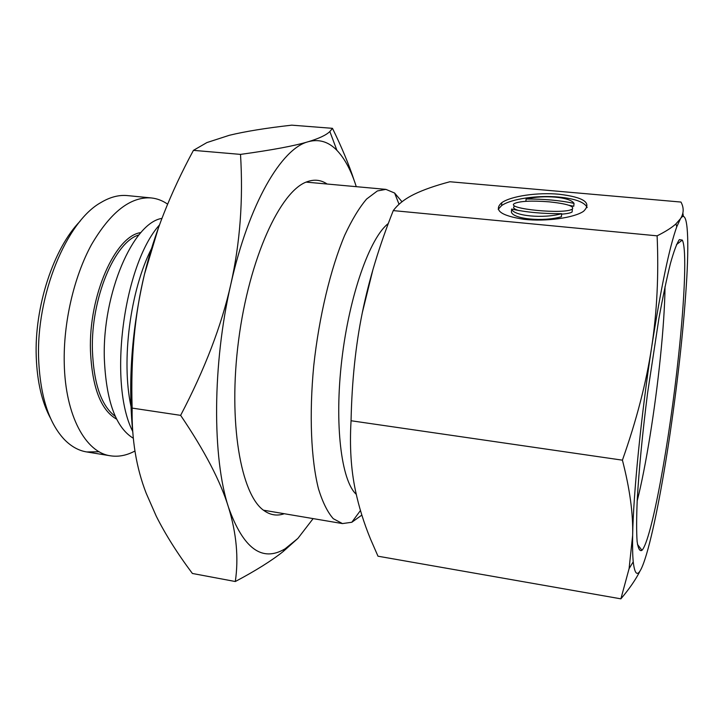 <?xml version="1.0" encoding="UTF-8"?>
<svg xmlns="http://www.w3.org/2000/svg" width="724" height="724" viewBox="0 0 724 724"><rect width="100%" height="100%" fill="white"/><g stroke="black" fill="none" stroke-linecap="round" stroke-linejoin="round"><path stroke-width="1.09" d="M133.297 438.246C115.759 427.594 106.102 400.933 104.319 358.271C102.365 293.229 133.198 222.666 161.941 218.386M80.129 221.191C53.594 248.269 34.236 306.849 36.254 357.185C37.214 382.127 42.01 402.553 50.635 418.472M115.324 416.4C101.423 406.037 93.785 384.073 92.419 350.507C90.762 298.632 114.745 241.698 138.908 234.929M140.909 232.585C115.514 235.599 88.609 295.392 90.455 350.678C92.12 387.421 100.862 410.255 116.655 419.178M167.642 204.177C162.574 200.62 157.09 198.539 151.216 197.933C130.474 196.512 110.573 212.078 91.495 244.622C73.957 276.722 63.232 322.813 64.255 363.529C65.323 415.947 85.803 452.627 110.528 455.812C118.609 457.034 126.745 455.432 134.945 451.007M99.179 451.758L86.726 451.948C78.59 450.636 71.079 446.437 64.201 439.35C48.897 422.897 40.381 396.417 38.671 359.909C35.847 295.184 66.608 221.49 100.808 202.602C109.994 197.082 118.872 194.747 127.442 195.598M514.266 206.458C512.61 207.707 514.04 209.046 518.556 210.485M561.625 214.15C567.046 213.734 570.539 213.019 572.114 211.996L572.277 209.996M549.054 201.824C531.506 200.512 519.977 201.073 514.474 203.507C504.556 208.856 565.444 214.757 572.358 209.01C574.385 206.105 566.62 203.706 549.054 201.824M574.014 203.353C570.177 196.964 543.751 194.647 526.077 199.028C543.896 198.928 559.869 200.376 574.014 203.353L573.77 206.268L568.883 205.263M526.077 199.028L525.914 201.308M511.606 209.037L511.397 212.06C513.081 219.091 543.308 222.006 561.417 216.729L561.661 213.68C542.575 213.797 525.886 212.25 511.606 209.037C513.298 215.987 543.543 218.883 561.661 213.68M559.064 194.24C584.051 197.227 592.205 202.919 583.517 211.317C574.168 217.815 546.122 221.806 523.959 219.309C500.7 215.68 493.316 210.132 501.804 202.657C511.28 195.933 538.05 192.249 559.064 194.24M498.193 209.29L501.605 205.607C511.081 198.792 537.841 195.055 558.837 197.064C575.227 198.702 584.675 202.195 587.173 207.544M680.497 218.684C683.881 213.363 684.044 207.815 680.976 202.059L449.903 181.751C435.142 185.661 423.205 189.851 414.083 194.322L411.368 195.724C403.657 199.815 397.63 204.774 393.268 210.603L657.111 235.834C665.664 231.544 671.935 227.553 675.935 223.87L680.497 218.684L676.777 226.739C669.392 247.273 661.012 287.446 651.645 347.267C641.093 415.838 633.337 494.139 632.649 535.335C632.432 546.647 632.622 555.471 633.229 561.806C635.147 578.06 639.066 577.173 644.975 559.136C652.722 535.561 662.315 486.302 670.225 432.572C678.551 375.439 684.08 323.719 686.814 277.419C689.194 234.495 687.284 208.349 680.497 218.684M640.206 570.657C635.962 579.263 629.518 588.657 620.884 598.839L629.093 568.639L632.649 535.335C633.219 513.759 629.799 488.7 622.414 460.165C636.559 420.164 646.306 382.534 651.645 347.267C657.012 311.917 658.831 274.776 657.111 235.834M682.877 213.127L683.384 216.422M393.268 210.603C379.313 245.744 369.005 279.736 362.335 312.578C355.647 345.348 351.882 381.403 351.059 420.744C349.538 446.31 351.004 469.604 355.466 490.637C358.842 506.755 363.882 522.936 370.561 539.181L377.991 556.204L620.884 598.839M362.335 312.578L372.951 269.554M665.039 286.586C664.786 306.053 663.211 329.845 660.324 357.964C655.075 409.178 645.826 466.989 637.183 500.945M678.551 355.873C684.768 298.243 686.85 248.368 682.289 240.078L679.338 239.635C676.84 243.246 673.863 251.21 670.415 263.536C666.75 278.306 662.913 296.641 658.894 318.542L647.546 393.304C642.523 432.871 638.912 470.437 637.238 499.895C636.477 517.841 636.432 531.688 637.111 541.462C638.17 548.683 639.79 551.634 641.962 550.312C651.7 540.149 669.7 440.292 678.551 355.873M351.059 420.744L622.414 460.165M356.253 494.32C341.303 480.863 334.207 424.255 341.828 359.71C349.357 295.175 369.973 237.499 388.317 223.508M361.846 515.09L351.81 522.266L342.461 523.579L333.275 518.692C327.574 512.221 322.66 502.32 318.524 488.99C311.048 459.677 309.067 414.59 313.754 365.647C319.076 316.578 330.633 268.604 344.733 235.191C351.936 219.752 359.231 207.688 366.625 199.019L377.358 190.955L385.892 189.371L394.607 193.027L402.001 201.752M130.935 406.11C121.107 360.434 130.275 290.188 151.479 248.649M132.682 431.359C108.021 383.43 123.388 265.047 159.47 224.956M327.121 184.023C320.958 179.851 314.216 179.109 306.895 181.815C280.378 190.874 249.165 258.287 238.612 340.153C227.888 422.002 240.83 495.153 264.151 510.691C270.541 515.171 277.247 516.185 284.27 513.723M356.271 186.674C351.249 170.719 344.796 158.61 336.913 150.348C328.524 141.687 318.967 138.809 308.234 141.723C281.536 148.393 248.83 203.562 230.829 284.261C212.322 364.262 212.195 458.021 228.494 507.28C243.309 548.692 262.188 562.521 285.129 548.783L297.881 538.412L313.13 518.61M132.791 432.391C127.831 381.865 131.732 329.121 144.492 274.17L158.601 227.336M332.47 128.329L291.754 125.162C265.952 128.067 245.137 131.451 229.318 135.298L206.919 142.565L193.435 150.357C170.466 192.874 154.158 234.142 144.492 274.17C134.736 314.053 130.619 358.697 132.139 408.092C131.605 439.405 136.293 467.804 146.203 493.279L156.257 516.185C165.371 534.357 177.407 553.453 192.385 573.471L235.309 581.517C238.757 558.005 236.486 533.262 228.494 507.28C220.648 481.532 204.693 450.898 180.638 415.359C204.919 369.005 221.644 325.302 230.829 284.261C240.069 243.119 243.3 199.824 240.513 154.393C272.206 150.04 294.786 145.814 308.234 141.723C319.049 138.474 326.262 135.071 329.854 131.524L332.47 128.329C341.818 147.425 349.068 164.837 354.208 180.584M297.881 538.412L283.174 551.534C271.509 560.792 255.554 570.784 235.309 581.517M180.638 415.359L132.139 408.092M240.513 154.393L193.435 150.357M110.528 455.812L86.726 451.948M151.235 197.933L127.46 195.598M572.358 209.01L572.114 211.996M501.804 202.657L501.605 205.607M633.229 561.806L629.093 568.639M676.777 226.739L675.935 223.87M637.482 544.412L641.962 550.312M676.442 244.64L682.289 240.078M399.033 204.258L394.607 193.027M360.452 510.52L351.81 522.266M385.892 189.371L306.143 182.113M342.461 523.579L263.5 510.203M285.129 548.783L283.174 551.534M336.913 150.348L329.854 131.524"/></g></svg>
